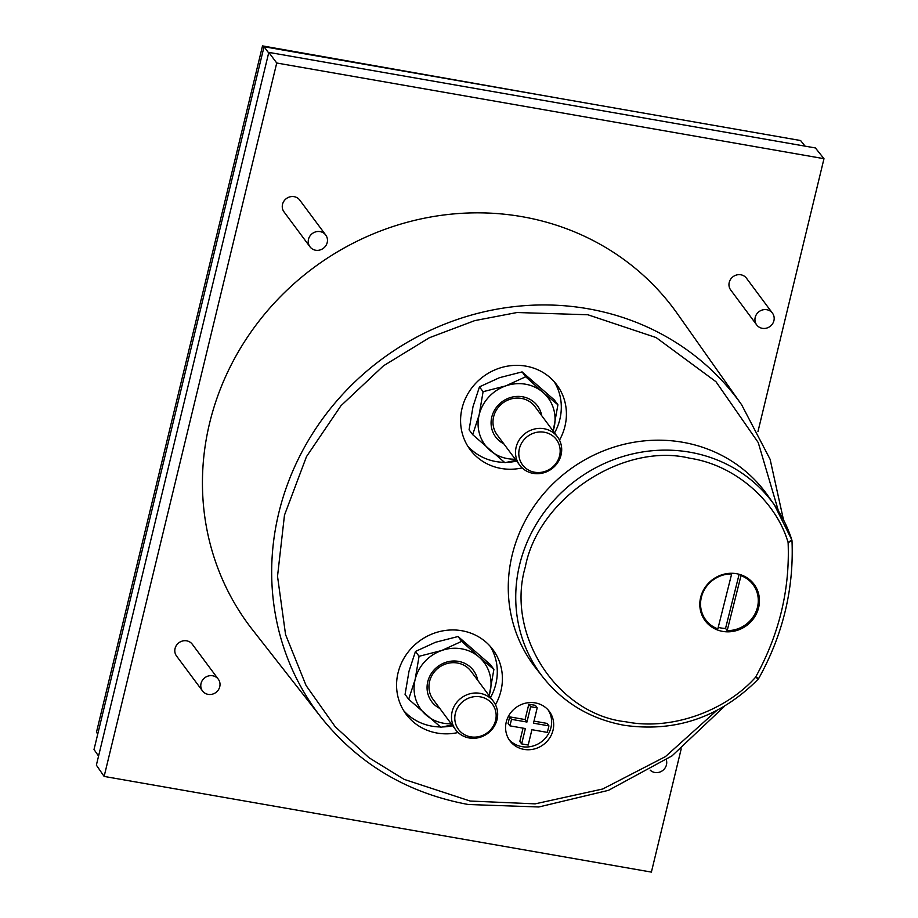 <?xml version="1.0" encoding="UTF-8"?>
<svg xmlns="http://www.w3.org/2000/svg" width="918" height="918" viewBox="0 0 918 918"><rect width="100%" height="100%" fill="white"/><g stroke="black" fill="none" stroke-linecap="round" stroke-linejoin="round"><path stroke-width="1.38" d="M791.993 540.679C794.001 588.966 782.882 634.935 758.647 678.574L758.302 679.056C720.481 717.188 675.763 732.587 624.137 725.277C590.744 719.069 563.698 703.073 543.008 677.277A144.298 135.244 -36.6 0 1 539.394 519.163A144.298 135.244 -36.6 0 1 689.888 452.207A144.298 135.244 -36.6 0 1 774.528 505.118A144.298 135.244 -36.6 0 1 791.798 539.83L788.114 542.572C776.433 501.997 735.949 465.139 689.774 458.22C623.712 442.006 538.568 497.533 525.337 566.842C505.325 634.946 557.788 714.537 626.007 721.812C671.655 730.935 725.954 710.658 755.525 677.289L758.176 678.769M741.675 404.838L677.438 313.795A264.843 248.227 143.4 0 0 522.09 216.682A264.843 248.227 143.4 0 0 245.863 339.58A264.843 248.227 143.4 0 0 252.507 629.771L321.208 717.486A262.055 245.622 -36.6 0 1 314.633 430.358A262.055 245.622 -36.6 0 1 587.945 308.746A262.055 245.622 -36.6 0 1 741.675 404.838L770.11 459.31L783.49 519.817M309.963 246.793L283.983 211.84A9.834 9.214 -36.6 0 1 283.926 201.145A9.834 9.214 -36.6 0 1 294.127 196.67A9.834 9.214 -36.6 0 1 299.761 200.101L325.752 235.054A9.834 9.214 -36.6 0 1 325.798 245.749A9.834 9.214 -36.6 0 1 315.608 250.224A9.834 9.214 -36.6 0 1 309.963 246.793A9.834 9.214 -36.6 0 1 309.905 236.087A9.834 9.214 -36.6 0 1 320.107 231.623A9.834 9.214 -36.6 0 1 325.752 235.054M666.319 759.897A9.834 9.214 -36.6 0 1 664.104 769.227A9.834 9.214 -36.6 0 1 654.855 772.486A9.834 9.214 -36.6 0 1 650.219 770.168M202.511 690.944L176.531 656.003A9.834 9.214 -36.6 0 1 176.474 645.297A9.834 9.214 -36.6 0 1 186.675 640.833A9.834 9.214 -36.6 0 1 192.31 644.264L218.3 679.205A9.834 9.214 -36.6 0 1 218.346 689.911A9.834 9.214 -36.6 0 1 208.156 694.375A9.834 9.214 -36.6 0 1 202.511 690.944A9.834 9.214 -36.6 0 1 202.453 680.238A9.834 9.214 -36.6 0 1 212.655 675.774A9.834 9.214 -36.6 0 1 218.3 679.205M756.673 324.892L730.682 289.95A9.834 9.214 -36.6 0 1 730.636 279.244A9.834 9.214 -36.6 0 1 740.826 274.78A9.834 9.214 -36.6 0 1 746.472 278.211L772.451 313.153A9.834 9.214 -36.6 0 1 772.508 323.859A9.834 9.214 -36.6 0 1 762.307 328.323A9.834 9.214 -36.6 0 1 756.673 324.892A9.834 9.214 -36.6 0 1 756.616 314.185A9.834 9.214 -36.6 0 1 766.817 309.722A9.834 9.214 -36.6 0 1 772.451 313.153M791.798 539.83L774.528 505.118L767.609 495.295A144.596 135.531 143.4 0 0 682.785 442.281A144.596 135.531 143.4 0 0 531.97 509.375A144.596 135.531 143.4 0 0 535.607 667.822L543.008 677.277M467.687 446.022A54.105 50.708 143.4 0 0 496.007 461.57A54.105 50.708 143.4 0 0 504.498 462.351M506.782 462.328A54.105 50.708 143.4 0 0 516.662 461.111M554.552 432.94A54.105 50.708 143.4 0 0 554.208 381.681M559.487 440.147A54.105 50.708 143.4 0 0 556.916 385.009A54.105 50.708 143.4 0 0 525.876 366.133A54.105 50.708 143.4 0 0 469.798 390.712A54.105 50.708 143.4 0 0 470.085 449.579A54.105 50.708 143.4 0 0 501.125 468.455A54.105 50.708 143.4 0 0 522.147 467.916M403.668 710.624A54.105 50.708 143.4 0 0 431.999 726.172A54.105 50.708 143.4 0 0 440.479 726.953M442.774 726.93A54.105 50.708 143.4 0 0 452.654 725.713M490.545 697.542A54.105 50.708 143.4 0 0 490.189 646.295M495.479 704.749A54.105 50.708 143.4 0 0 492.897 649.611A54.105 50.708 143.4 0 0 461.869 630.735A54.105 50.708 143.4 0 0 405.779 655.326A54.105 50.708 143.4 0 0 406.077 714.181A54.105 50.708 143.4 0 0 437.106 733.057A54.105 50.708 143.4 0 0 458.128 732.518M508.928 739.403A24.591 23.053 143.4 0 0 521.963 746.644A24.591 23.053 143.4 0 0 546.933 736.225A24.591 23.053 143.4 0 0 548.287 710.13M524.006 749.398A24.591 23.053 143.4 0 0 549.503 738.221A24.591 23.053 143.4 0 0 549.366 711.473A24.591 23.053 143.4 0 0 535.263 702.89A24.591 23.053 143.4 0 0 509.765 714.066A24.591 23.053 143.4 0 0 509.903 740.815A24.591 23.053 143.4 0 0 524.006 749.398M753.529 585.259A30.489 28.584 143.4 0 0 751.876 581.737M736.603 573.716A30.489 28.584 -36.6 0 1 754.091 584.353A30.489 28.584 -36.6 0 1 754.263 617.539A30.489 28.584 -36.6 0 1 722.65 631.389A30.489 28.584 -36.6 0 1 705.162 620.752A30.489 28.584 -36.6 0 1 704.99 587.577A30.489 28.584 -36.6 0 1 736.603 573.716M701.65 614.371A29.514 27.655 143.4 0 0 701.857 614.658L705.735 619.891A29.514 27.655 -36.6 0 1 704.37 589.758A29.514 27.655 -36.6 0 1 731.657 573.945L731.164 573.28M740.195 574.588L740.998 575.666L727.182 630.609L725.541 628.405A29.514 27.655 -36.6 0 1 721.032 627.981A29.514 27.655 -36.6 0 1 718.232 627.338M731.657 573.945L717.842 628.887A29.514 27.655 -36.6 0 1 705.735 619.891M515.227 459.184A39.348 36.881 -36.6 0 1 507.574 458.621A39.348 36.881 -36.6 0 1 490.063 450.371A39.348 36.881 -36.6 0 1 479.15 414.879A39.348 36.881 -36.6 0 1 505.657 385.927A39.348 36.881 -36.6 0 1 543.077 392.468L525.693 376.759L522.09 371.905L554.311 399.927L557.914 404.781L543.077 392.468A39.348 36.881 -36.6 0 1 553.99 427.96A39.348 36.881 -36.6 0 1 553.118 431.012M451.22 723.786A39.348 36.881 -36.6 0 1 443.555 723.235A39.348 36.881 -36.6 0 1 426.055 714.973A39.348 36.881 -36.6 0 1 415.143 679.481A39.348 36.881 -36.6 0 1 441.638 650.529A39.348 36.881 -36.6 0 1 479.058 657.07L461.685 641.361L458.082 636.507L490.304 664.529L493.907 669.383L479.058 657.07A39.348 36.881 -36.6 0 1 489.971 692.562A39.348 36.881 -36.6 0 1 489.11 695.615M525.693 376.759L505.657 385.927L483.086 391.699L479.15 414.879L472.69 434.662L504.911 462.683L516.065 460.308M461.685 641.361L441.638 650.529L419.067 656.301L415.143 679.481L408.671 699.264L440.892 727.285L452.046 724.91M541.7 415.647A26.071 24.43 143.4 0 0 522.537 396.771A26.071 24.43 143.4 0 0 492.897 413.593A26.071 24.43 143.4 0 0 503.81 443.819M557.547 436.957L534.999 406.651A23.604 22.124 143.4 0 0 521.458 398.412A23.604 22.124 143.4 0 0 496.994 409.141A23.604 22.124 143.4 0 0 497.12 434.822L519.657 465.128A23.604 22.124 -36.6 0 1 519.531 439.447A23.604 22.124 -36.6 0 1 543.995 428.717A23.604 22.124 -36.6 0 1 557.547 436.957A23.604 22.124 -36.6 0 1 557.674 462.638A23.604 22.124 -36.6 0 1 533.197 473.367A23.604 22.124 -36.6 0 1 519.657 465.128M477.681 680.249A26.071 24.43 143.4 0 0 458.518 661.373A26.071 24.43 143.4 0 0 428.878 678.195A26.071 24.43 143.4 0 0 439.791 708.421M493.528 701.559L470.991 671.253A23.604 22.124 143.4 0 0 457.439 663.014A23.604 22.124 143.4 0 0 432.975 673.743A23.604 22.124 143.4 0 0 433.101 699.424L455.638 729.741A23.604 22.124 -36.6 0 1 455.512 704.049A23.604 22.124 -36.6 0 1 479.988 693.331A23.604 22.124 -36.6 0 1 493.528 701.559A23.604 22.124 -36.6 0 1 493.654 727.251A23.604 22.124 -36.6 0 1 469.19 737.969A23.604 22.124 -36.6 0 1 455.638 729.741M534.643 472.231A21.148 19.817 -36.6 0 1 519.37 448.718A21.148 19.817 -36.6 0 1 544.328 432.24A21.148 19.817 -36.6 0 1 559.601 455.753A21.148 19.817 -36.6 0 1 534.643 472.231M470.636 736.833A21.148 19.817 -36.6 0 1 455.362 713.32A21.148 19.817 -36.6 0 1 480.309 696.842A21.148 19.817 -36.6 0 1 495.582 720.355A21.148 19.817 -36.6 0 1 470.636 736.833M489.179 695.706L493.907 669.383M553.187 431.104L557.914 404.781M408.671 699.264L405.067 694.41L409.003 671.23L415.464 651.447L435.499 642.279L458.082 636.507M419.067 656.301L415.464 651.447M472.69 434.662L469.087 429.808L473.011 406.628L479.471 386.845L499.518 377.677L522.09 371.905M483.086 391.699L479.471 386.845M725.541 628.405L739.151 574.289M97.744 734.09L96.47 732.243L262.514 45.9L563.698 99.121M740.998 575.666A29.514 27.655 -36.6 0 1 753.104 584.674A29.514 27.655 -36.6 0 1 754.47 614.808A29.514 27.655 -36.6 0 1 727.182 630.609M509.938 725.851L511.51 719.345L509.662 716.866L508.09 723.373L509.938 725.851L525.371 728.548L521.654 743.901L528.206 745.049L531.912 729.695L547.346 732.392L548.93 725.886L533.496 723.189L537.202 707.835L530.65 706.699L528.814 704.221L525.096 719.563L526.943 722.041L530.65 706.699M526.943 722.041L511.51 719.345M262.514 45.9L263.81 47.644M753.104 584.674L749.214 579.442A29.514 27.655 143.4 0 0 749.008 579.166M533.989 721.123L547.082 723.407L548.93 725.886M528.814 704.221L535.366 705.357L537.202 707.835M525.096 719.563L509.662 716.866M523.03 728.146L519.817 741.423L521.654 743.901M805.086 146.146L800.599 140.534L264.04 46.726L94.015 749.501L98.559 756.076M703.291 617.871A30.489 28.584 143.4 0 0 706.183 620.465M264.04 46.726L268.664 52.923M757.958 431.609L823.985 158.688L815.391 147.947L268.802 52.383L96.367 765.142L104.136 776.421L651.39 872.1L681.19 748.927M758.543 678.276L755.525 677.289C779.141 634.613 789.996 589.712 788.114 542.572L791.993 540.668L791.867 539.979M823.985 158.688L276.731 63.009L268.802 52.383M276.731 63.009L104.136 776.421M716.614 710.612L665.447 756.604L602.724 788.998L535.16 803.858L470.2 801.047L404.081 779.348L368.99 757.717L335.242 726.758L306.096 685.562L285.567 634.602L277.523 576.309L284.477 515.147L306.486 456.613L340.934 405.756L383.46 365.823L429.349 337.744L474.732 320.611L517.018 312.522L587.841 314.759L656.14 337.572L715.971 381.716L758.234 442.556L778.43 510.97M321.208 717.486C358.709 764.246 407.753 793.255 468.329 804.512L538.82 806.979L608.485 790.341L672.01 755.881L724.543 706.217"/></g></svg>
